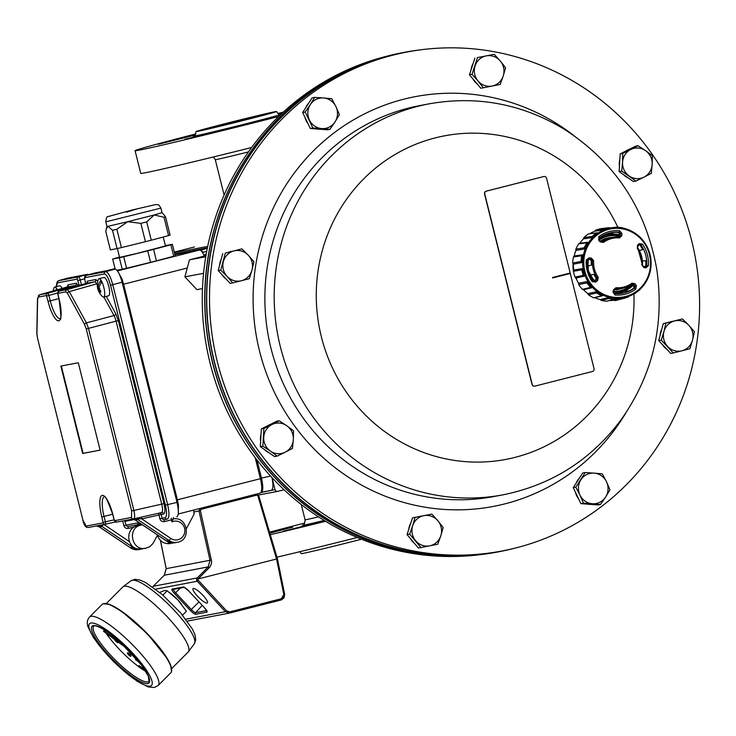 <?xml version="1.0" encoding="UTF-8"?>
<svg xmlns="http://www.w3.org/2000/svg" width="736" height="736" viewBox="0 0 736 736"><rect width="100%" height="100%" fill="white"/><g stroke="black" fill="none" stroke-linecap="round" stroke-linejoin="round"><path stroke-width="1.1" d="M186.42 528.614L194.111 514.133L193.715 510.057M181.516 604.21A14.186 3.165 -135.1 0 0 181.35 603.989A14.186 3.165 -135.1 0 0 177.891 599.95L167.192 590.806L164.597 590.465L159.721 592.425M169.114 592.232L170.899 593.584A14.186 3.165 44.9 0 1 177.891 599.95L186.429 611.266L182.546 615.158M207.074 603.069A10.129 2.263 -135.1 0 0 207.396 602.913A10.129 2.263 -135.1 0 0 201.811 594.164A10.129 2.263 -135.1 0 0 193.044 588.616A10.129 2.263 -135.1 0 0 198.085 596.822A10.129 2.263 -135.1 0 0 207.074 603.069M256.487 494.086L258.741 495.797L277.408 558.78L198.186 578.928L197.174 581.155A2.364 2.282 -104.5 0 1 197.276 577.916L208.196 566.895L210.018 560.344L198.968 510.996L200.072 508.447M277.362 558.79L284.639 594.375L284.05 597.862L281.308 599.932L229.531 613.079L225.4 611.699L197.174 581.155M160.476 540.5L166.226 568.661L164.284 575.23L153.217 586.279A2.364 2.282 83 0 0 152.711 587.043M193.651 512.008L200.385 510.655L211.609 561.264L211.324 564.135L209.824 567.06L198.38 578.671A1.187 1.141 71.8 0 0 198.186 578.928M258.75 495.806L256.56 495.199L201.204 509.275L200.385 510.655M139.104 661.857A23.644 5.272 44.9 0 1 135.507 659.53L135.654 659.787A24.113 5.382 -135.1 0 0 139.371 662.198M135.507 659.53L135.672 659.364A23.644 5.272 44.9 0 0 138.718 661.37M144.624 669.429A34.988 7.811 44.9 0 1 138.865 665.749L139.012 666.006A35.466 7.912 -135.1 0 0 144.817 669.723M138.865 665.749L139.03 665.583A34.988 7.811 44.9 0 0 144.357 669.024M130.815 656.144A2.364 0.524 -135.1 0 0 130.861 656.144A2.364 0.524 -135.1 0 0 130.934 656.107A2.364 0.524 -135.1 0 0 129.637 654.065A2.364 0.524 -135.1 0 0 127.586 652.768A2.364 0.524 -135.1 0 0 127.549 652.887M130.704 656.3A2.364 0.524 -135.1 0 0 130.778 656.264A2.364 0.524 -135.1 0 0 129.472 654.221A2.364 0.524 -135.1 0 0 127.42 652.933A2.364 0.524 -135.1 0 0 128.607 654.847A2.364 0.524 -135.1 0 0 130.704 656.3M117.99 642.5A2.364 0.524 -135.1 0 0 118.045 642.5A2.364 0.524 -135.1 0 0 118.119 642.464A2.364 0.524 -135.1 0 0 118.045 641.994M114.558 639.428A2.364 0.524 -135.1 0 0 115.994 641.415A2.364 0.524 -135.1 0 0 117.88 642.666A2.364 0.524 -135.1 0 0 117.953 642.629A2.364 0.524 -135.1 0 0 117.558 641.636M123.62 645.113L103.463 631.221L124.504 646.732A4.729 1.058 -135.1 0 0 129.987 651.452M145.903 671.471A39.008 8.703 44.9 0 1 105.993 633.135M105.082 631.764A39.008 8.703 44.9 0 1 103.555 629.289M106.334 603.52L122.848 586.942A46.101 10.286 44.9 0 1 123.096 586.73A46.101 10.286 44.9 0 1 124.255 586.224A46.101 10.286 44.9 0 1 164.625 614.063A46.101 10.286 44.9 0 1 188.388 651.765A46.101 10.286 44.9 0 1 188.177 652.013L171.663 668.592M121.32 642.979L103.813 630.936M162.895 595.111L167.192 590.806M169.878 542.561L167.771 543.315L170.402 543.591C163.852 544.208 159.454 541.273 157.21 534.796M157.375 535.376L152.876 543.656L149.758 546.664L145.774 548.265L138.018 548.955C126.298 547.336 125.479 528.2 137.025 525.881L140.328 525.044L140.125 524.234L128.349 526.461A1.895 1.822 79.3 0 1 128.276 526.479L140.19 524.216A1.895 1.822 79.3 0 0 140.272 524.198A3.376 0.902 75.7 0 0 140.282 524.198L140.19 524.216A1.895 1.822 79.3 0 1 138.074 522.808L138.23 522.026M117.466 270.903L199.474 250.028L174.966 254.684M116.932 270.241L122.231 269.238A31.114 0.488 -14 0 0 126.574 268.226L150.586 262.338A31.114 0.488 -14 0 0 156.428 260.857L173.733 256.238A31.114 0.488 -14 0 0 175.232 255.769L172.371 244.297A31.114 0.488 166 0 1 170.872 244.775L153.566 249.384L156.428 260.857M111.559 269.781L115.12 268.87M199.474 250.028C200.891 249.936 202.501 251.942 204.304 256.036M178.066 507.766L176.815 499.956L260.424 478.685L255.162 457.599M260.424 478.685C262.264 486.965 262.191 491.786 260.194 493.148L178.25 513.995L260.194 493.148M171.792 543.324L173.291 542.929M169.961 542.892L163.079 538.743M145.774 548.265C131.854 551.512 126.73 528.117 140.714 525.182L142.315 524.777M142.186 524.685L140.328 525.044M118.202 272.016L122.001 278.999L123.593 284.216L177.385 499.818L178.416 505.135L178.36 512.652M100.979 283.25L101.034 280.296A9.458 2.521 -104.3 0 0 99.02 278.714A9.458 2.521 -104.3 0 0 98.302 279.533A15.364 15.364 0 0 0 97.327 286.046M99.342 286.534L98.026 286.525A15.318 10.267 151.3 0 1 101.034 280.296A9.458 2.521 75.7 0 1 101.945 281.952L101.936 281.952A15.318 10.267 151.3 0 0 98.928 288.181A15.005 1.012 -177.5 0 0 99.848 288.328A15.005 0.561 -30.5 0 0 99.075 288.862A14.821 8.289 -156.3 0 0 100.777 290.876A15.364 8.271 -51 0 0 100.749 292.293A14.821 10.994 -27.1 0 1 99.038 290.619A15.005 12.779 -88.6 0 0 99.774 292.404A15.005 14.913 -10.9 0 1 98.882 290.711A15.318 10.267 151.3 0 0 100.096 293.848A15.364 15.364 0 0 0 102.663 296.672A9.458 2.521 -104.3 0 0 103.675 297.05A9.458 2.521 -104.3 0 0 104.724 294.041A9.458 2.521 -104.3 0 0 101.936 281.952M99.02 278.714L103.932 277.472A9.458 2.521 75.7 0 1 107.649 282.624A9.458 2.521 75.7 0 1 109.636 292.79A9.458 2.521 75.7 0 1 108.588 295.798L103.675 297.05M98.026 286.525A15.005 12.834 -116.6 0 1 97.833 284.648A15.005 14.849 163.6 0 0 97.851 286.626A14.821 8.289 -156.3 0 1 97.364 284.639A15.364 11.077 178.7 0 0 97.327 286.056A14.821 10.994 -27.1 0 0 97.814 288.374A15.005 2.631 178.7 0 0 97.75 288.733A15.005 3.082 -26.7 0 0 97.971 289.064L98.937 288.162M97.971 289.064A15.318 10.267 151.3 0 0 98.449 290.849A15.318 10.267 151.3 0 0 99.286 292.339M99.213 286.948L98.688 286.93L99.332 286.552M98.882 290.711L99.82 289.828M97.814 288.374L98.661 288.31M97.621 285.982L97.327 286.056A15.364 15.364 0 0 0 98.449 290.849M99.332 288.365L97.75 288.733M98.688 286.93L97.851 286.626M55.596 290.251A15.318 10.267 -28.7 0 1 56.718 288.705L56.727 288.705A9.458 2.521 -104.3 0 0 54.703 287.132L59.616 285.881A9.458 2.521 75.7 0 1 62.174 288.392M54.703 287.132A9.458 2.521 -104.3 0 0 53.986 287.942A15.364 15.364 0 0 0 53.185 290.941M56.7 289.938L56.727 288.705A9.458 2.521 75.7 0 1 57.334 289.763M61.309 365.985L83.104 453.339L100.096 450.119M78.301 362.756L60.858 366.068L82.662 453.459L100.105 450.147L78.301 362.756M97.299 285.044L96.655 283.875A8.271 2.226 -103.9 0 0 94.53 281.814L86.14 283.406L59.064 291.097A2.364 0.681 74.5 0 1 59.064 291.097L67.16 289.561L69.276 291.622L86.416 322.883L88.467 328.431L133.869 510.416C134.936 515.32 134.881 518.135 133.704 518.852L161.589 512.578A1.895 1.822 -100.7 0 1 163.742 513.976L161.212 514.455L162.159 518.236A1.895 1.822 79.3 0 0 164.349 519.634L167.201 519.092M39.459 294.842L39.615 294.786A1.895 1.822 79.3 0 0 38.355 297.059L37.619 299.101L36.929 333.748L37.527 338.22L82.929 520.196L86.149 526.074L103.16 522.845L101.826 516.957A21.151 5.64 75.7 0 1 102.258 495.383A21.151 5.64 75.7 0 1 112.93 514.85L114.512 520.683A1.895 1.822 79.3 0 0 116.628 522.1L116.628 522.1A1.895 1.822 79.3 0 0 116.693 522.082L133.584 518.88M59.128 299.23L57.721 293.857L59.046 291.097A1.895 1.822 79.3 0 0 57.804 293.37L59.138 299.248A21.151 5.64 75.7 0 1 58.705 320.822A21.151 5.64 75.7 0 1 48.033 301.355L46.451 295.522L38.355 297.059M103.169 522.358L105.386 521.824A2.364 0.58 77 0 1 105.34 524.234L115.478 521.953L105.34 524.244A1.895 1.822 79.3 0 1 105.276 524.253L105.34 524.234M103.16 522.845A1.895 1.822 79.3 0 0 105.276 524.253L88.265 527.482A1.895 1.822 79.3 0 0 88.329 527.473L105.22 524.262M75.946 286.304L75.201 285.485L66.82 287.077L39.615 294.786L47.711 293.25A2.364 0.58 74.5 0 1 48.898 295.43L46.681 295.955M66.985 287.003L68.08 284.804L76.461 283.213A1.895 1.822 79.3 0 1 75.201 285.485L47.711 293.25A1.895 1.822 79.3 0 0 46.451 295.522M124.623 520.582L126.16 525.072A1.895 1.822 79.3 0 0 128.276 526.479M135.387 526.442A1.895 0.506 76.8 0 1 135.304 525.145M137.512 524.299L137.264 525.817M58.558 280.692L78.55 276.828A3.376 0.902 75.7 0 1 80.252 279.928L81.448 284.74M68.08 284.804A1.895 1.822 79.3 0 1 66.82 287.077A8.271 2.19 -103.9 0 0 66.774 287.086A8.271 2.19 -103.9 0 0 66.718 287.104M173.512 517.472L172.96 519.542L164.275 521.566A3.781 3.643 79.3 0 1 159.896 518.779L165.149 517.666C166.934 516.589 167.017 512.412 165.407 505.126L110.547 285.274C108.551 278.07 106.49 274.298 104.346 273.958A1.895 1.822 -100.7 0 1 105.625 271.685C108.072 272.072 110.464 276.423 112.783 284.74L167.633 504.592C169.482 513.001 169.39 517.822 167.348 519.064L167.431 519.046M59.046 291.097L86.121 283.415M87.06 282.799L86.14 283.406A1.895 1.822 79.3 0 0 87.409 281.134L95.79 279.542L97.805 281.088M161.626 512.569L161.57 512.578C162.794 511.851 162.849 509.036 161.736 504.142L116.067 321.108A8.271 2.254 -104.1 0 0 114.016 315.551L103.85 297.004M173.08 519.11L171.948 521.898L171.442 519.883A1.895 0.506 76.8 0 1 171.35 518.126M158.902 513.185A1.895 0.506 -102.7 0 0 158.948 514.998L141.763 518.88L135.231 518.53M141.717 517.049A1.895 0.506 -102.7 0 0 141.763 518.88L170.844 538.439A9.458 9.117 79.3 0 0 184.846 531.318A9.458 9.117 79.3 0 0 171.948 521.898M138.423 517.794L138.874 518.714L137.88 519.598A5.906 5.695 79.3 0 0 134.679 518.632M104.346 273.958L84.723 277.684L84.622 279.211L85.983 275.42A3.376 0.902 75.7 0 1 86.002 275.411L105.625 271.685L114.936 269.146C117.401 269.542 119.784 273.893 122.093 282.192L110.547 285.274M67.979 278.07L58.917 280.554A1.895 1.822 -100.7 0 0 57.638 282.826L56.23 286.736M165.407 505.126L177.026 502.394C178.876 510.701 178.793 515.522 176.778 516.847M85.983 275.42L95.238 272.881A3.542 0.948 75.7 0 1 95.238 272.881A3.542 0.948 75.7 0 1 95.266 272.881L86.002 275.411A1.895 1.822 -100.7 0 0 84.723 277.684M79.24 285.366L77.271 279.1A1.895 1.822 -100.7 0 1 78.55 276.828L87.814 274.289A3.542 0.948 75.7 0 1 88.449 274.74M87.814 274.289L68.135 278.024M114.936 269.146L95.266 272.881M177.026 502.394L122.093 282.192M200.302 250.176L203.458 252.236L206.724 251.28M256.947 459.917L261.464 478.041C263.313 486.441 263.212 491.262 261.17 492.504L260.958 492.55M271.989 477.618C273.406 485.061 273.176 489.284 271.317 490.314L261.041 492.412M206.052 255.052L205.16 255.309L205.362 255.778M206.135 254.536L203.881 255.079M205.979 255.07A8.62 2.3 75.7 0 1 205.997 254.564M284.068 489.753L277.794 491.344A2.364 2.282 -100.7 0 1 275.006 489.615L261.225 492.494M207.405 247.811L174.791 254.003M165.508 216.798A31.114 0.488 166 0 1 164.008 217.267L154.21 214.967L162.03 212.686L163.41 214.121L165.508 216.798L170.08 235.124A31.114 0.488 -14 0 1 168.581 235.594L164.008 217.267M146.703 221.886A31.114 0.488 166 0 1 140.861 223.367L127.705 221.702L154.21 214.967L146.703 221.886L151.276 240.212L168.581 235.594M116.849 229.255A31.114 0.488 166 0 1 112.507 230.267L108.008 226.292L127.705 221.702L116.849 229.255L121.422 247.581L145.434 241.693A31.114 0.488 -14 0 0 151.276 240.212M105.837 221.84L160.89 208.104C159.234 205.362 158.222 204.249 157.854 204.783L155.949 204.516L132.59 209.907L108.109 216.559C106.941 216.2 106.177 217.957 105.837 221.84L106.978 226.43L108.008 226.292L106.352 228.62L105.8 231.536L110.372 249.872L117.079 248.593A31.114 0.488 -14 0 0 121.422 247.581M122.231 269.238L119.37 257.766L112.663 259.044A31.114 0.488 166 0 1 114.163 258.566L119.517 257.14M112.663 259.044L115.184 269.128M150.586 262.338L147.724 250.866L123.712 256.754L126.574 268.226M173.733 256.238L170.872 244.775M165.379 245.64A31.114 0.488 166 0 1 165.664 245.576L172.371 244.297M117.364 248.529L119.582 257.398L136.85 253.46L165.453 245.944L163.226 237.029M123.712 256.754A31.114 0.488 166 0 1 119.37 257.766M153.566 249.384A31.114 0.488 166 0 1 147.724 250.866M145.434 241.693L140.861 223.367M117.079 248.593L112.507 230.267M275.006 489.615L272.035 477.673M600.861 241.399A134.108 29.532 51.1 0 0 599.343 239.586L600.898 241.399L602.692 241.675A25.981 25.033 -100.6 0 1 614.201 237.084L609.969 237.59A26.257 25.3 79.4 0 0 606.243 238.344A26.257 25.3 79.4 0 0 602.066 239.954L602.066 240.304A25.889 24.95 79.4 0 0 600.631 241.077M587.88 259.357A130.548 12.678 6 0 1 590.254 259.615L591.348 260.884A26.045 25.098 79.4 0 0 591.404 265.153L588.036 265.981A26.257 25.3 79.4 0 0 588.358 268.235L587.972 268.382A27.066 26.082 79.4 0 0 589.232 272.936L589.619 272.789A26.257 25.3 79.4 0 0 590.502 274.887L593.952 274.39A26.045 25.098 79.4 0 0 596.096 278.061L595.81 279.717A130.548 18.308 143 0 1 593.888 281.18L593.731 281.281M614.413 289.506A25.889 24.95 79.4 0 0 615.646 289.423L615.839 289.763A26.257 25.3 79.4 0 0 619.638 289.101L623.769 288.043A25.981 25.033 -100.6 0 1 615.692 288.705L614.302 289.874L615.692 288.705L614.928 288.898M588.377 259.412A25.889 24.95 79.4 0 0 588.22 265.935M602.885 235.621A29.55 28.474 -100.6 0 1 605.259 235.069L608.24 234.508A29.55 28.474 -100.6 0 1 619.39 234.72M633.245 285.31A29.55 28.474 -100.6 0 1 619.142 292.606L616.161 293.158A29.55 28.474 -100.6 0 1 614.358 293.434M619.316 236.219A27.94 26.919 79.4 0 0 606.556 236.578A27.94 26.919 79.4 0 0 599.527 239.761M592.71 280.306A27.94 26.919 79.4 0 0 593.28 281.06M614.054 291.401A27.94 26.919 79.4 0 0 632.344 284.197M590.695 274.859A25.889 24.95 79.4 0 0 594.504 280.71M602.066 239.954L605.158 239.632L601.413 240.534M605.158 239.632A26.045 25.098 79.4 0 0 601.634 241.804L601.579 241.85M632.104 284.096L632.721 284.538A130.548 33.138 50.9 0 1 634 286.442L633.705 288.144A30.792 29.67 -100.6 0 1 629.492 290.757L623.594 291.603A30.434 29.32 -100.6 0 1 617.651 293.738M607.678 233.836L607.881 234.582M645.95 267.858A135.295 8.593 -173.5 0 0 643.798 267.536L641.81 264.868A25.015 24.104 79.4 0 0 637.247 248.372L637.569 245.024A135.295 14.426 -37.5 0 0 639.244 243.598L642.473 244.15A32.31 31.142 -100.6 0 1 648.416 265.659L645.95 267.858A1.178 0.543 -81.6 0 0 645.573 266.699A1.178 0.543 -81.6 0 0 645.527 266.699L646.714 265.595A30.848 29.725 79.4 0 0 641.028 245.051L639.464 244.757L640.099 245.254A30.792 29.67 -100.6 0 1 642.684 249.651L639.372 250.534M642.684 249.651L639.326 250.452M624.873 290.858A31.326 30.185 -100.6 0 1 623.769 291.576M645.72 260.636L642.454 261.041L645.72 260.636A30.792 29.67 -100.6 0 1 645.766 265.751L644.58 266.809M614.818 288.981A26.045 25.098 79.4 0 0 618.792 288.972L614.937 289.478A25.769 24.831 79.4 0 1 614.45 289.506M615.839 289.763L618.792 288.972M635.131 233.34L630.154 230.478M588.993 257.839A135.295 13.138 6 0 1 591.422 258.106L593.658 260.728A25.015 24.104 79.4 0 0 598.221 277.224L597.641 280.618A135.295 18.97 143 0 1 595.7 282.1L592.167 281.603A32.31 31.142 -100.6 0 1 586.224 260.084L588.993 257.839L588.818 259.109L587.337 260.231M586.224 260.084L587.374 260.25C586.923 267.775 588.818 274.629 593.06 280.821L594.881 281.051A134.108 18.805 -37 0 0 596.804 279.588L597.172 277.831A25.981 25.033 -100.6 0 1 592.434 260.7L591.22 259.376A134.108 13.027 -174 0 0 588.818 259.109L587.337 260.268A30.848 29.725 79.4 0 0 593.014 280.812L592.167 281.603M619.592 230.718L619.197 232.236A30.848 29.725 79.4 0 0 609.509 233.018A30.848 29.725 79.4 0 0 599.426 237.838L599.343 239.54L598.58 240.046L598.892 236.587A32.31 31.142 -100.6 0 1 619.592 230.718L621.929 233.432L620.457 233.597L619.197 232.236L618.304 232.456L619.436 233.772A130.548 35.466 97.6 0 1 619.326 236.09L618.166 237.121M614.367 293.471L614.864 293.627A30.848 29.725 79.4 0 0 620.862 293.535A30.848 29.725 79.4 0 0 634.616 288.024L635.002 286.221L636.364 285.642L635.748 289.165A32.31 31.142 -100.6 0 1 615.048 295.026L613.014 292.256A135.295 32.2 -82.6 0 0 613.401 289.864L616.06 287.693A25.015 24.104 79.4 0 0 631.939 283.194L635.067 283.728A135.295 34.334 50.9 0 1 636.364 285.642M600.999 292.9A34.592 33.332 79.4 0 0 650.541 262.752A34.592 33.332 79.4 0 0 599.96 233.064A34.592 33.332 79.4 0 0 600.999 292.9M621.929 233.432A135.295 36.754 97.6 0 1 621.81 235.778L619.418 237.903A25.015 24.104 79.4 0 0 603.538 242.402L600.144 241.914A135.295 29.79 -128.9 0 0 598.58 240.046M610.098 228.077L609.003 227.682A6.219 5.998 79.4 0 1 610.098 228.077L602.812 230.147L594.725 231.178A36.055 34.739 -100.6 0 0 589.794 233.735M591.67 237.664L597.65 232.852L596.39 232.944L592.048 236.468A6.219 5.998 79.4 0 0 591.67 237.664L583.455 238.85A36.055 34.739 -100.6 0 0 579.802 243.266L587.889 242.236L584.209 249.053L575.938 250.442A36.055 34.739 -100.6 0 0 574.218 255.999L582.424 254.803L581.569 262.596L573.316 264.196A36.055 34.739 -100.6 0 0 573.786 270.029L582.056 268.64L584.154 276.221L575.984 278.006A36.055 34.739 -100.6 0 0 578.579 283.24L586.84 281.64L591.569 287.85L583.556 289.772A36.055 34.739 -100.6 0 0 587.871 293.618L596.04 291.833L600.006 293.784L602.674 295.725L594.854 297.712A36.055 34.739 -100.6 0 0 600.236 299.57L608.249 297.648L615.857 298.623L607.025 301.171A36.644 35.31 -100.6 0 1 601.229 300.408L609.187 298.466L614.707 299.193M610.126 228.05L612.462 227.764C627.744 225.06 647.174 236.946 650.633 257.361C652.344 277.527 643.972 290.858 625.517 297.353A35.475 34.178 -100.6 0 1 600.291 293.719A35.475 34.178 -100.6 0 1 583.252 255.861A35.475 34.178 -100.6 0 1 612.462 227.764A35.475 34.178 -100.6 0 1 650.468 256.652A35.475 34.178 -100.6 0 1 625.517 297.353L613.806 300.205A36.055 34.739 -100.6 0 1 609.206 300.61M606.436 233.993A30.434 29.32 -100.6 0 1 607.623 233.846L613.364 232.438A30.792 29.67 -100.6 0 1 618.304 232.456M609.555 233.376A31.326 30.185 -100.6 0 1 614.22 234.048M625.177 298.052L617.035 300.141A36.644 35.31 -100.6 0 1 615.029 300.592L628.13 297.096M613.806 300.205A6.734 6.495 79.4 0 0 615.029 300.592M600.236 299.57A6.734 6.495 79.4 0 0 601.229 300.408M593.584 297.776A36.644 35.31 -100.6 0 1 588.478 294.777L596.602 292.956L601.459 295.808L593.584 297.776A6.734 6.495 79.4 0 0 594.854 297.712M587.871 293.618A6.734 6.495 79.4 0 0 588.478 294.777M582.351 289.322A36.644 35.31 -100.6 0 1 578.717 284.556L586.951 282.9L590.41 287.445L582.351 289.322A6.734 6.495 79.4 0 0 583.556 289.772M578.579 283.24A6.734 6.495 79.4 0 0 578.717 284.556M575.037 277.113A36.644 35.31 -100.6 0 1 573.427 271.29L581.698 269.836L583.234 275.384L575.037 277.113A6.734 6.495 79.4 0 0 575.984 278.006M573.786 270.029A6.734 6.495 79.4 0 0 573.427 271.29M572.755 263A36.644 35.31 -100.6 0 1 573.418 257.011L581.652 255.76L581.026 261.464L572.755 263A6.734 6.495 79.4 0 0 573.316 264.196M574.218 255.999A6.734 6.495 79.4 0 0 573.418 257.011M575.865 249.127A36.644 35.31 -100.6 0 1 578.689 243.883L586.813 242.806L584.117 247.802L575.865 249.127A6.734 6.495 79.4 0 0 575.938 250.442M579.802 243.266A6.734 6.495 79.4 0 0 578.689 243.883M592.048 236.468L583.869 237.618A6.734 6.495 79.4 0 0 583.455 238.85M583.869 237.618A36.644 35.31 -100.6 0 1 588.432 233.919L596.39 232.944A6.219 5.998 79.4 0 1 597.604 232.852M596.694 232.898L588.929 233.836A6.734 6.495 79.4 0 0 588.432 233.919M595.571 230.212A36.644 35.31 -100.6 0 1 601.174 228.62L608.939 227.691L603.603 229.2L595.571 230.212A6.734 6.495 79.4 0 0 594.725 231.178M601.459 295.808A6.219 5.998 79.4 0 0 602.674 295.725M590.41 287.445A6.219 5.998 79.4 0 0 591.569 287.85M583.234 275.384A6.219 5.998 79.4 0 0 584.154 276.221M581.026 261.464A6.219 5.998 79.4 0 0 581.569 262.596M584.117 247.802A6.219 5.998 79.4 0 0 584.209 249.053M603.603 229.2A6.219 5.998 79.4 0 0 602.812 230.147M623.539 228.592L622.582 227.774L617.026 227.102A6.219 5.998 79.4 0 0 616.142 227.534M617.026 227.102L609.178 228.04M614.772 299.175A6.219 5.998 79.4 0 0 615.793 298.641M634 286.442L635.002 286.221A134.108 34.04 -129.1 0 0 633.724 284.326L632.178 284.032A25.981 25.033 -100.6 0 1 623.769 288.043L632.206 284.022L631.939 283.194M613.014 292.256L613.888 292.21A134.108 31.924 97.4 0 0 614.266 289.901L613.401 289.864M632.721 284.538L635.067 283.728M614.422 289.487A25.769 24.831 79.4 0 0 614.937 289.441M641.81 264.868L643.393 266.386A1.178 0.524 -81.7 0 1 643.43 266.386A134.108 8.519 6.5 0 1 645.527 266.699M637.9 246.091A134.108 14.297 142.5 0 0 639.464 244.757A1.178 0.524 -130.6 0 0 639.52 244.72L637.864 246.137A1.178 0.506 -130.4 0 1 637.808 246.174L637.707 247.876A25.981 25.033 -100.6 0 1 642.445 264.969M619.418 237.903L619.197 237.001L614.201 237.084A25.981 25.033 -100.6 0 1 619.178 237.001L620.347 235.916L619.326 236.09M600.144 241.914L601.634 241.804M639.851 244.545L639.52 244.72A1.178 0.524 -130.6 0 0 639.244 243.598M637.707 247.876L637.864 246.137A1.178 0.506 -130.4 0 0 637.569 245.024M643.798 267.536A1.178 0.524 -81.7 0 0 643.439 266.386L642.473 264.988L637.744 247.876L637.247 248.372M621.81 235.778L620.347 235.916A134.108 36.432 -82.4 0 0 620.457 233.597L619.436 233.772M593.888 281.18L594.881 281.051L595.7 282.1M595.81 279.717L596.804 279.588L597.641 280.618M591.422 258.106L591.22 259.376L590.254 259.615M596.04 291.833A6.219 5.998 79.4 0 0 596.602 292.956M586.84 281.64A6.219 5.998 79.4 0 0 586.951 282.9M582.056 268.64A6.219 5.998 79.4 0 0 581.698 269.836M582.424 254.803A6.219 5.998 79.4 0 0 581.652 255.76M587.889 242.236A6.219 5.998 79.4 0 0 586.813 242.806M634.533 293.554L639.74 289.91L640.145 288.696M634.736 293.425A6.219 5.998 79.4 0 0 635.334 293.351M621.626 298.218A6.219 5.998 79.4 0 0 622.785 298.604M608.249 297.648A6.219 5.998 79.4 0 0 609.187 298.466M644.92 283.489L647.606 278.502M650.624 269.532L651.056 265.834M650.192 255.153L649.308 251.979M644.782 243.395L641.323 238.85M607.623 233.846L607.706 234.609M576.601 279.459A24.472 23.58 -100.6 0 1 575.662 277.739M422.952 49.533A253.975 244.738 -100.6 0 1 488.584 50.784A253.975 244.738 -100.6 0 1 699.2 290.196A253.975 244.738 -100.6 0 1 516.442 547.768A253.975 244.738 -100.6 0 1 420.532 552.202A253.975 244.738 -100.6 0 1 209.512 296.82A253.975 244.738 -100.6 0 1 422.952 49.533L420.33 49.846A254.141 244.904 79.4 0 0 206.733 297.307A254.141 244.904 79.4 0 0 417.901 552.865A254.141 244.904 79.4 0 0 513.875 548.43A254.159 244.913 -100.6 0 1 513.24 548.587A254.159 244.913 -100.6 0 1 498.631 551.816A254.159 244.913 -100.6 0 1 212.594 354.789A254.159 244.913 -100.6 0 1 390.292 55.439A254.159 244.913 -100.6 0 1 404.892 52.219A254.159 244.913 -100.6 0 1 420.302 49.855M221.913 274.556A15.364 14.812 79.4 0 0 226.182 279.11M231.481 251.353A15.364 14.812 79.4 0 0 229.88 251.758M221.269 259.109A15.364 14.812 79.4 0 0 219.586 265.383M579.361 478.152A15.364 14.812 79.4 0 0 576.251 482.972M575.543 492.494A15.364 14.812 79.4 0 0 578.459 498.603M587.374 504.132A15.364 14.812 79.4 0 0 590.723 504.39M619.841 159.436A15.364 14.812 79.4 0 0 619.436 166.207M623.705 174.763A15.364 14.812 79.4 0 0 628.369 178.029M629.05 149.426A15.364 14.812 79.4 0 0 625.95 150.981M472.944 78.945A15.364 14.812 79.4 0 0 477.048 83.803M483.202 56.451A15.364 14.812 79.4 0 0 483.028 56.479A15.364 14.812 79.4 0 0 482.604 56.562M473.101 63.59A15.364 14.812 79.4 0 0 471.123 69.672M420.808 516.221A15.364 14.812 79.4 0 0 420.624 516.258A15.364 14.812 79.4 0 0 420.21 516.341M410.697 523.36A15.364 14.812 79.4 0 0 408.719 529.442M410.541 538.724A15.364 14.812 79.4 0 0 414.653 543.582M316.802 128.975A15.364 14.812 79.4 0 0 320.151 129.232M308.789 102.994A15.364 14.812 79.4 0 0 305.679 107.824M304.971 117.337A15.364 14.812 79.4 0 0 307.887 123.446M270.232 424.497A15.364 14.812 79.4 0 0 267.131 426.052M261.013 434.498A15.364 14.812 79.4 0 0 260.618 441.278M264.877 449.825A15.364 14.812 79.4 0 0 269.542 453.091M672.014 321.411A15.364 14.812 79.4 0 0 670.413 321.816M661.802 329.167A15.364 14.812 79.4 0 0 660.118 335.441M662.446 344.614A15.364 14.812 79.4 0 0 666.715 349.168M223.394 261.528A15.364 14.812 79.4 0 0 227.111 276.442L220.754 270.103L225.317 253.092L233.965 250.921A15.364 14.812 79.4 0 0 223.394 261.528M606.51 481.767A15.364 14.812 79.4 0 0 594.145 473.128L602.333 473.855L606.51 481.767L609.969 489.826L605.599 497.076A15.364 14.812 79.4 0 0 606.51 481.767M630.752 149.491A15.364 14.812 79.4 0 0 622.564 162.178L622.73 153.41L638.048 145.719L645.546 150.641A15.364 14.812 79.4 0 0 630.752 149.491M475.088 65.9A15.364 14.812 79.4 0 0 478.041 80.978L472.015 74.336L477.452 57.601L486.202 55.89A15.364 14.812 79.4 0 0 475.088 65.9M440.809 535.808A15.364 14.812 79.4 0 0 437.856 520.729L443.164 527.51L440.809 535.808L437.736 544.244L429.704 545.827A15.364 14.812 79.4 0 0 440.809 535.808M309.396 119.94A15.364 14.812 79.4 0 0 321.761 128.579L312.855 127.99L305.21 112.019L310.298 104.632A15.364 14.812 79.4 0 0 309.396 119.94M285.154 452.217A15.364 14.812 79.4 0 0 293.342 439.53L292.459 448.436L285.154 452.217L277.132 456.127L270.351 451.067A15.364 14.812 79.4 0 0 285.154 452.217M692.512 340.179A15.364 14.812 79.4 0 0 688.786 325.266L694.434 331.743L692.512 340.179L689.862 348.754L681.932 350.796A15.364 14.812 79.4 0 0 692.512 340.179M498.631 551.816L496.975 552.129A254.159 244.913 -100.6 0 1 209.392 347.493A254.159 244.913 -100.6 0 1 403.236 52.532L404.892 52.219M481.574 554.493A254.141 244.904 -100.6 0 1 481.546 554.493A254.141 244.904 -100.6 0 1 222.898 395.168A254.141 244.904 -100.6 0 1 302.275 97.658A254.141 244.904 -100.6 0 1 387.992 55.918A254.141 244.904 -100.6 0 1 388.019 55.908M387.992 55.918L385.425 56.571A253.975 244.738 79.4 0 0 299.773 98.284A253.975 244.738 79.4 0 0 220.441 395.591A253.975 244.738 79.4 0 0 478.915 554.815L481.546 554.493M202.483 288.586L196.898 289.634L184.892 276.837L203.559 273.332M205.758 256.763L189.465 259.817L184.892 276.837M206.043 255.604L189.465 259.817M667.644 346.5A15.364 14.812 79.4 0 0 681.932 350.796L673.284 352.967L661.278 340.161L663.927 331.586A15.364 14.812 79.4 0 0 667.644 346.5M688.786 325.266A15.364 14.812 79.4 0 0 674.498 320.97A15.364 14.812 79.4 0 0 663.927 331.586L665.85 323.15L682.428 318.936L688.786 325.266M263.736 437.239A15.364 14.812 79.4 0 0 270.351 451.067L262.853 446.145L263.902 428.472L271.924 424.562A15.364 14.812 79.4 0 0 263.736 437.239M293.342 439.53A15.364 14.812 79.4 0 0 286.727 425.702A15.364 14.812 79.4 0 0 271.924 424.562L279.229 420.78L286.727 425.702L293.508 430.762L293.342 439.53M323.573 97.971A15.364 14.812 79.4 0 0 310.298 104.632L314.668 97.373L323.573 97.971L331.752 98.698L335.938 106.619A15.364 14.812 79.4 0 0 323.573 97.971M321.761 128.579A15.364 14.812 79.4 0 0 335.027 121.918A15.364 14.812 79.4 0 0 335.938 106.619L339.397 114.669L335.027 121.918L329.94 129.315L321.761 128.579M415.647 540.758A15.364 14.812 79.4 0 0 429.704 545.827L420.955 547.538L409.612 534.106L412.694 525.679A15.364 14.812 79.4 0 0 415.647 540.758M437.856 520.729A15.364 14.812 79.4 0 0 423.798 515.66A15.364 14.812 79.4 0 0 412.694 525.679L415.049 517.38L431.82 514.078L437.856 520.729M570.299 273.461L594.035 368.653A2.364 2.282 79.4 0 1 592.397 371.505L534.98 386.096A2.364 2.282 79.4 0 1 532.202 384.367L484.73 193.982A2.364 2.282 79.4 0 1 486.367 191.13L543.784 176.539A2.364 2.282 79.4 0 1 546.563 178.268L570.188 273.001L552.515 277.49L552.635 277.95L570.299 273.461L570.124 273.019M500.259 60.95A15.364 14.812 79.4 0 0 486.202 55.89L494.224 54.308L500.259 60.95L505.568 67.74L503.212 76.038A15.364 14.812 79.4 0 0 500.259 60.95M478.041 80.978A15.364 14.812 79.4 0 0 492.108 86.048A15.364 14.812 79.4 0 0 503.212 76.038L500.14 84.465L483.359 87.768L478.041 80.978M652.16 164.468A15.364 14.812 79.4 0 0 645.546 150.641L652.326 155.701L652.16 164.468L651.277 173.374L643.982 177.146A15.364 14.812 79.4 0 0 652.16 164.468M622.564 162.178A15.364 14.812 79.4 0 0 629.179 176.005A15.364 14.812 79.4 0 0 643.982 177.146L635.959 181.065L621.681 171.083L622.564 162.178M592.333 503.737A15.364 14.812 79.4 0 0 605.599 497.076L600.512 504.464L583.427 503.148L579.968 495.098A15.364 14.812 79.4 0 0 592.333 503.737M594.145 473.128A15.364 14.812 79.4 0 0 580.87 479.789A15.364 14.812 79.4 0 0 579.968 495.098L575.791 487.177L585.24 472.53L594.145 473.128M248.262 255.208A15.364 14.812 79.4 0 0 233.965 250.921L241.896 248.878L248.262 255.208L253.902 261.685L251.979 270.121A15.364 14.812 79.4 0 0 248.262 255.208M227.111 276.442A15.364 14.812 79.4 0 0 241.399 280.738A15.364 14.812 79.4 0 0 251.979 270.121L249.329 278.696L241.399 280.738L232.751 282.909L227.111 276.442M552.635 277.941L570.234 273.47M682.428 318.936L663.292 323.628L658.72 340.639L670.726 353.446L673.284 352.967M658.72 340.639L661.278 340.161M663.292 323.628L665.85 323.15M279.229 420.78L276.672 421.259L261.344 428.95L260.296 446.623L262.853 446.145M261.344 428.95L263.902 428.472M260.296 446.623L274.574 456.605L277.132 456.127M305.21 112.019L302.652 112.507L307.381 105.184L312.11 97.86L314.668 97.373M302.652 112.507L310.298 128.469L312.855 127.99M310.298 128.469L327.382 129.794L329.94 129.315M431.82 514.078L412.491 517.859L409.768 526.222L407.054 534.584L418.398 548.016L420.955 547.538M407.054 534.584L409.612 534.106M412.491 517.859L415.049 517.38M543.83 176.53A2.364 2.282 79.4 0 0 543.6 176.576L486.183 191.167A2.364 2.282 79.4 0 0 484.546 194.019L532.008 384.394A2.364 2.282 79.4 0 0 534.75 386.142M477.452 57.601L494.224 54.308M474.886 58.08L469.458 74.814L472.015 74.336M469.458 74.814L480.801 88.246L483.359 87.768M622.73 153.41L620.172 153.888L627.826 150.043L635.49 146.197L638.048 145.719M620.172 153.888L619.123 171.562L621.681 171.083M619.123 171.562L633.392 181.544L635.959 181.065M585.24 472.53L582.682 473.009L573.234 487.655L580.87 503.626L597.954 504.951L600.512 504.464M580.87 503.626L583.427 503.148M573.234 487.655L575.791 487.177M225.317 253.092L241.896 248.878M222.76 253.57L218.187 270.59L220.754 270.103M218.187 270.59L230.193 283.388L232.751 282.909M573.454 271.17A24.472 23.58 -100.6 0 1 573.132 263.865M194.46 246.992A2.364 2.282 79.3 0 0 194.194 247.038L174.312 252.089M231.592 122.434L253.451 117.272L236.311 121.845L219.043 125.847L231.592 122.434M361.468 539.221A41.492 0.681 166 0 1 302.717 553.454A41.492 0.681 166 0 1 301.208 553.638L299.984 551.669M276.929 557.18A105.211 1.72 -14 0 0 357.291 537.51M269.532 532.156A105.211 1.72 166 0 1 304.704 523.057M325.597 521.3A105.211 1.72 166 0 1 270.287 534.695M275.006 111.706A41.492 0.681 -14 0 0 230.662 122.259A41.492 0.681 -14 0 0 195.988 131.597A41.492 0.681 -14 0 0 236.412 122.213A41.492 0.681 -14 0 0 276.506 111.522A41.492 0.681 -14 0 0 275.006 111.706M278.64 116.509A105.211 1.72 166 0 1 135.074 150.687A105.211 1.72 166 0 1 195.822 133.915M277.73 113.491A105.211 1.72 166 0 1 283.25 112.166M135.074 150.687L140.742 173.392A105.211 1.72 -14 0 0 251.574 147.522M194.304 135.24L158.286 144.302L194.304 135.24M282.081 113.243L278.751 114.108M278.006 113.703L282.826 112.553M220.874 130.254L184.856 139.316L220.874 130.254M283.277 531.226L319.295 522.164L283.277 531.226M269.661 532.588L292.726 527.151L269.836 533.158M164.229 575.285L166.18 568.661L211.425 560.013M185.785 619.215L225.4 611.699L226.532 610.862L229.807 611.855L281.327 598.764L283.838 594.596L276.57 559.01L257.95 496.027M155.6 589.168L197.239 581.256M188.71 590.916L204.406 607.651A5.851 1.306 44.9 0 1 206.825 612.159L195.712 614.266A5.851 1.306 44.9 0 1 190.219 610.337L174.524 593.612A5.851 1.306 44.9 0 1 172.104 589.094L183.218 586.988A5.851 1.306 44.9 0 1 188.71 590.916L188.655 590.861M209.3 567.649L208.196 566.895L164.284 575.23L153.18 586.298L197.276 577.916L198.38 578.671M197.736 579.729L226.532 610.862M200.735 508.272L201.204 509.275M256.082 494.187L256.56 495.199M229.807 611.855L229.779 613.024L281.299 599.932L281.327 598.764M284.639 594.375L283.838 594.596M202.216 605.36L195.684 612.646L206.586 610.576M198.987 601.919L191.305 609.509A4.674 1.04 -135.1 0 0 195.684 612.646A1.178 1.141 79.3 0 0 195.712 614.266M180.375 588.064L175.61 592.774L191.305 609.509L190.219 610.337M173.457 589.38A4.674 1.04 -135.1 0 0 175.61 592.774L174.524 593.612M172.104 589.094A1.178 1.141 79.3 0 0 173.135 589.444L184.156 587.346A1.178 1.141 79.3 0 1 183.218 586.988M206.66 610.733A1.178 1.141 79.3 0 0 206.825 612.159M147.798 681.904A39.008 8.703 44.9 0 1 113.206 657.901A39.008 8.703 44.9 0 1 93.72 626.235C91.503 625.278 99.075 623.401 119.646 641.461L142.076 665.74L148.387 676.292L148.994 681.297A39.008 8.703 44.9 0 1 147.798 681.904M147.789 683.569A40.195 8.97 44.9 0 1 97.897 641.939A40.195 8.97 44.9 0 1 115.948 638.241A40.195 8.97 44.9 0 1 147.789 683.569M89.461 617.118A48.466 10.81 44.9 0 1 131.431 643.66A48.466 10.81 44.9 0 1 158.139 685.52L154.394 687.498L148.322 686.973L137.126 681.26L113.602 661.609L93.656 637.891L88.09 627.081C86.682 623.199 87.142 619.878 89.461 617.118L102.148 604.376A48.466 10.81 44.9 0 1 144.118 630.918A48.466 10.81 44.9 0 1 170.826 672.787L158.139 685.52M150.19 686.127A43.737 9.761 44.9 0 1 95.892 640.826A43.737 9.761 44.9 0 1 115.543 636.796A43.737 9.761 44.9 0 1 150.19 686.127M105.128 603.548A47.996 10.709 44.9 0 1 144.366 630.669A47.996 10.709 44.9 0 1 171.644 669.797M123.096 586.73L131.054 580.75A44.684 9.973 44.9 0 1 132.186 580.262A44.684 9.973 44.9 0 1 171.304 607.246A44.684 9.973 44.9 0 1 194.341 643.779L188.388 651.765M106.849 270.673L115.046 268.594L106.886 270.673M140.714 525.182L137.025 525.881M176.815 499.956L123.022 284.354L120.354 276.589M123.022 284.354L186.898 268.106M114.512 520.683L131.523 517.454A1.895 1.822 79.3 0 0 133.704 518.852L161.57 512.578M106.251 296.396L115.764 313.748L118.284 320.574L163.953 503.608L131.652 510.95L86.25 328.964L84.668 324.677L67.528 293.416L65.89 291.833L57.804 293.37M131.523 517.454L131.652 510.95M118.284 320.574L86.25 328.964M115.764 313.748A1.895 1.27 151.3 0 1 114.016 315.551L86.416 322.883A1.895 1.27 151.3 0 0 84.668 324.677M97.364 283.562A1.895 1.27 151.3 0 1 96.655 283.875L69.276 291.622A1.895 1.27 151.3 0 0 67.528 293.416M95.79 279.542A1.895 1.822 79.3 0 1 94.53 281.814L67.16 289.561A1.895 1.822 79.3 0 0 65.89 291.833M101.826 516.957L104.043 516.433L105.386 521.824L114.108 519.864M104.328 496.809A19.256 5.134 -104.3 0 0 104.043 516.433L112.7 514.234M60.085 318.522L59.993 318.559C61.392 321.531 61.088 315.091 59.064 299.258L59.138 299.248M86.149 526.074A1.895 1.822 79.3 0 0 88.265 527.482C85.808 527.767 84.005 525.348 82.864 520.205L82.929 520.186M57.62 292.965L48.898 295.43L50.25 300.822L48.033 301.355M58.908 298.632L50.25 300.822A19.256 5.134 -104.3 0 0 60.021 318.541M82.929 520.196L37.518 338.201M37.527 338.22L36.8 333.261L37.499 298.614A1.895 1.306 -178.8 0 0 37.619 299.101M36.929 333.748A1.895 1.306 -178.8 0 1 36.8 333.261M140.613 523.627A3.376 0.902 75.7 0 1 140.282 524.198L140.291 524.198M134.292 526.985L128.285 528.402A3.781 3.643 79.3 0 1 123.896 525.614L138.074 522.808M128.285 528.402A1.895 0.506 76.8 0 1 128.331 526.47M134.375 519.552L125.212 521.29M123.896 525.614L122.728 520.941M77.271 279.1L57.638 282.826M78.016 280.462L84.539 278.843M76.461 283.213L78.172 285.669M85.698 283.535L84.686 279.183M84.686 279.202L85.762 283.516M86.931 282.882L87.409 281.134M165.149 517.666A1.895 1.822 79.3 0 0 167.348 519.064M164.275 521.566A1.895 0.506 76.8 0 1 164.33 519.634M159.896 518.779L158.948 514.998L161.212 514.455A1.895 1.822 79.3 0 0 159.592 513.029M163.953 503.608C165.287 509.634 165.223 513.084 163.742 513.976M99.259 526.81L130.52 547.842A11.822 11.39 79.3 0 0 138.846 549.58L130.419 547.823L133.51 547.004M130.373 547.74L99.305 526.893L96.361 525.946A5.906 5.695 -100.7 0 1 99.406 526.902L101.89 526.433A5.906 5.695 79.3 0 0 98.863 525.467M142.83 548.706L141.33 549.102A11.822 11.39 -100.7 0 1 133.004 547.363L101.89 526.433L103.583 524.575M103.969 524.501L129.361 541.586M132.379 519.11A5.906 5.695 -100.7 0 1 135.406 520.076L166.52 541.006A11.822 11.39 79.3 0 0 174.846 542.745L166.419 540.988L168.995 540.537L137.88 519.598L135.258 519.984M166.373 540.905L135.304 520.058L132.36 519.11M174.846 542.745L177.33 542.276A11.822 11.39 -100.7 0 1 168.995 540.537L170.844 538.439M207.331 248.161L200.569 250.323M270.563 476.082L260.332 478.317M126.546 212.17L137.88 208.601L126.546 212.17M207.69 246.413L174.469 252.715M599.693 237.654A29.55 28.474 -100.6 0 1 605.82 235.078A29.55 28.474 -100.6 0 1 608.24 234.508L619.39 234.71M633.245 285.32L619.142 292.606A29.55 28.474 -100.6 0 1 614.045 293.075M619.344 235.787A28.373 27.342 79.4 0 0 606.446 236.164A28.373 27.342 79.4 0 0 599.251 239.421M613.99 291.833A28.373 27.342 79.4 0 0 632.675 284.473M588.818 259.109L587.908 259.339M648.416 265.659L645.766 265.751M635.748 289.165L634.616 288.024L633.705 288.144M615.048 295.026L614.864 293.627L620.862 293.535M616.06 287.693L615.692 288.705M642.473 244.15L640.099 245.254M593.658 260.728L591.348 260.884M598.221 277.224L596.096 278.061M609.509 233.018L599.454 237.82L598.892 236.587M602.692 241.675L603.538 242.402M625.609 413.319A208.573 200.983 -100.6 0 1 426.402 507.426A208.573 200.983 -100.6 0 1 255.052 269.836A208.573 200.983 -100.6 0 1 482.292 95.634A208.573 200.983 -100.6 0 1 573.427 135.258M502.835 494.859L493.525 496.607A198.95 191.719 -100.6 0 1 430.174 497.462A198.95 191.719 -100.6 0 1 264.932 303.664A198.95 191.719 -100.6 0 1 420.146 105.524L429.456 103.776C477.397 95.404 522.422 103.942 564.521 129.398C615.416 162.435 646.19 209.254 656.852 269.836C664.672 325.073 652.685 375.148 620.871 420.072C590.778 460.147 551.43 485.07 502.835 494.859A198.95 191.719 -100.6 0 1 439.493 495.714A198.95 191.719 -100.6 0 1 274.252 301.916A198.95 191.719 -100.6 0 1 429.456 103.776M633.935 293.912A164.671 158.682 -100.6 0 1 453.091 460.184A164.671 158.682 -100.6 0 1 346.463 199.392A164.671 158.682 -100.6 0 1 617.762 227.093M194.148 135.801A45.273 0.736 -14 0 0 230.193 127.714A45.273 0.736 -14 0 0 280.802 114.439M281.005 114.255A45.273 0.736 -14 0 0 280.103 114.365M224.112 195.049L215.289 159.675A29.55 0.478 -14 0 0 248.428 151.901M318.532 516.856A29.55 0.478 166 0 1 306.148 519.653A29.55 0.478 166 0 1 305.072 519.791C304.851 523.6 303.977 525.403 302.45 525.2M302.606 525.136L302.873 525.366A34.279 0.561 -14 0 0 324.19 520.444M187.211 621.11L229.512 613.088M277.408 558.771L258.787 495.788L256.1 494.123M281.299 599.932L284.676 594.384L277.408 558.79M160.42 540.445L166.18 568.661M152.683 587.024L153.18 586.298M184.248 587.328L188.664 590.907L204.35 607.642L206.742 610.99L206.954 610.457M102.148 604.376L103.224 603.686L109.618 604.458L121.9 611.45L147.237 633.567L167.44 658.803L170.688 665.234L171.506 671.701L170.826 672.787M131.054 580.75L134.826 579.333L139.923 580.014L145.562 582.516L162.288 594.587L180.541 612.794L192.446 629.151L195.049 634.947L195.739 639.98L194.341 643.779M181.35 603.989L181.737 604.495M104.392 496.791L104.291 496.8C105.027 494.997 107.879 501.014 112.856 514.86L114.209 520.26L116.628 522.1L133.722 518.852M66.764 287.086L39.56 294.805L37.499 298.614M68.062 278.042L58.549 280.664L57.169 281.796L56.102 286.773M66.774 287.086L67.243 286.893M164.275 519.644L167.385 519.055M177.33 542.276C192.004 540.196 187.349 515.605 172.932 519.046M141.33 549.102L138.846 549.58M162.03 212.695L160.89 208.104M106.978 226.43L106.352 228.62M258.4 495.034L277.656 491.381M614.864 293.627L613.916 292.247L614.302 289.874M645.785 266.699L643.43 266.386M628.995 296.139L628.185 297.086M516.442 547.768L513.875 548.43M194.01 135.866L194 135.866C194.856 136.335 195.518 134.918 195.988 131.597M276.506 111.522C278.475 114.227 279.726 115.175 280.26 114.356L280.25 114.356M215.289 159.675L213.431 156.961M301.263 504.491L305.072 519.791"/></g></svg>
